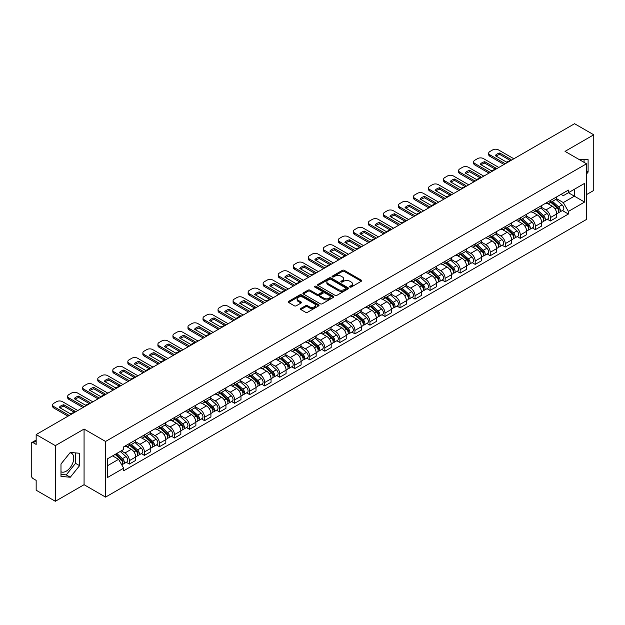 <?xml version="1.0" encoding="UTF-8"?>
<svg xmlns="http://www.w3.org/2000/svg" width="625" height="625" viewBox="0 0 625 625"><rect width="100%" height="100%" fill="white"/><g stroke="black" fill="none" stroke-linecap="round" stroke-linejoin="round"><path stroke-width="0.94" d="M349.922 287.055A0.938 0.539 0 0 0 351.25 287.055L361.305 281.25A1.336 0.773 0 0 0 361.695 280.711A1.336 0.773 0 0 0 361.305 280.164L344.273 270.328A1.336 0.773 0 0 0 342.383 270.328L332.328 276.133A0.938 0.539 0 0 0 332.055 276.516A0.938 0.539 0 0 0 332.328 276.898A0.938 0.539 0 0 0 333.648 276.898L334.953 276.148A4.281 2.469 0 0 1 341.008 276.148L342.43 276.969A4.281 2.469 0 0 1 343.68 278.711A4.281 2.469 0 0 1 342.43 280.461L341.125 281.211A0.938 0.539 0 0 0 340.852 281.594A0.938 0.539 0 0 0 341.125 281.977A0.938 0.539 0 0 0 342.453 281.977L343.75 281.227A4.281 2.469 0 0 1 349.805 281.227L351.227 282.047A4.281 2.469 0 0 1 352.477 283.797A4.281 2.469 0 0 1 351.227 285.539L349.922 286.289A0.938 0.539 0 0 0 349.648 286.672A0.938 0.539 0 0 0 349.922 287.055L349.922 286.289M578.625 159.227A10.633 6.141 -60 0 1 580.078 159.695A10.633 6.141 -60 0 1 581.211 160.719M69.984 452.805A10.633 6.141 -60 0 1 71.555 453.289A10.633 6.141 -60 0 1 73.18 461.812A10.633 6.141 -60 0 1 66.234 471.18A10.633 6.141 -60 0 1 60.984 471.742M300.844 308.453A1.336 0.773 0 0 0 300.453 309A1.336 0.773 0 0 0 300.844 309.547L305.625 312.305A1.336 0.773 0 0 0 307.516 312.305L318.68 305.859A1.336 0.773 0 0 0 319.07 305.312A1.336 0.773 0 0 0 318.68 304.766L301.648 294.938A1.336 0.773 0 0 0 299.758 294.938L288.594 301.383A1.336 0.773 0 0 0 288.203 301.93A1.336 0.773 0 0 0 288.594 302.477L294.367 305.805A1.336 0.773 0 0 0 296.258 305.805L301.039 303.047A1.336 0.773 0 0 0 301.43 302.5A1.336 0.773 0 0 0 301.039 301.953L298.172 300.305A3.578 2.062 0 0 1 297.125 298.844A3.578 2.062 0 0 1 299.336 296.93A3.578 2.062 0 0 1 303.234 297.383L314.445 303.852A3.578 2.062 0 0 1 315.492 305.312A3.578 2.062 0 0 1 313.289 307.227A3.578 2.062 0 0 1 309.383 306.773L307.516 305.695A1.336 0.773 0 0 0 305.625 305.695L300.844 308.453L300.844 309.547M105.562 441.461L84.07 429.055L55.344 445.633L36.164 434.562L574.57 123.719L593.75 134.789L565.031 151.375L586.523 163.781L105.562 441.461L105.562 497.109L586.523 219.43L586.523 163.781M335.047 295.32A1.336 0.773 0 0 0 336.938 295.32L348.102 288.875A1.336 0.773 0 0 0 348.492 288.328A1.336 0.773 0 0 0 348.102 287.781L331.07 277.945A1.336 0.773 0 0 0 329.18 277.945L318.016 284.391A1.336 0.773 0 0 0 317.625 284.938A1.336 0.773 0 0 0 318.016 285.484L335.047 295.32M315.125 287.258A0.938 0.539 0 0 1 316.078 287.391L316.078 286.281L333.391 296.273A1.336 0.773 0 0 1 333.781 296.82A1.336 0.773 0 0 1 333.391 297.367L322.227 303.812A1.336 0.773 0 0 1 320.336 303.812L303.305 293.977L308.086 291.242L308.086 290.133L303.305 292.891A1.336 0.773 0 0 0 302.914 293.438A1.336 0.773 0 0 0 303.305 293.977L303.305 292.891M308.086 291.242A1.336 0.773 0 0 1 309.977 291.242L309.977 290.133A1.336 0.773 0 0 0 308.086 290.133M309.977 290.133L316.883 294.117A1.336 0.773 0 0 0 318.773 294.117L321.945 292.289A1.336 0.773 0 0 0 322.336 291.742A1.336 0.773 0 0 0 321.945 291.195L314.75 287.047A0.938 0.539 0 0 1 314.477 286.664A0.938 0.539 0 0 1 315.055 286.164A0.938 0.539 0 0 1 316.078 286.281M55.344 445.633L55.344 501.281L36.164 490.211L36.164 480.359L33.18 478.633A2.727 1.57 -120 0 1 31.25 475.297L31.25 443.797A2.727 1.57 -120 0 1 31.812 442.555L36.164 440.039M586.523 194.609L593.75 190.438L593.75 134.789M55.344 501.281L84.07 484.703L105.562 497.109M36.164 434.562L36.164 444.414L33.18 442.688A2.727 1.57 -120 0 0 31.812 442.555M550.375 200.508A6.273 3.617 60 0 1 549.078 203.328L555.438 199.648A6.273 3.617 -120 0 0 556.734 196.836M541.352 207.266L545.945 209.914A6.273 3.617 60 0 1 550.375 217.594L556.742 213.922A6.273 3.617 -120 0 0 552.305 206.242L547.75 203.609M556.742 213.922L556.742 217.313L550.375 220.992L547.328 219.227M549.078 203.328A6.273 3.617 60 0 1 545.992 203.039M550.375 217.594L550.375 220.992M535.344 209.188A6.273 3.617 60 0 1 534.039 212.008L540.406 208.336A6.273 3.617 -120 0 0 541.703 205.516M532.289 227.906L535.344 229.672L541.703 226L541.703 222.602A6.273 3.617 -120 0 0 537.266 214.922L532.719 212.297M534.039 212.008A6.273 3.617 60 0 1 530.953 211.727M526.312 215.945L530.906 218.594A6.273 3.617 60 0 1 535.344 226.273L535.344 229.672M520.305 217.875A6.273 3.617 60 0 1 519.008 220.688L525.367 217.016A6.273 3.617 -120 0 0 526.664 214.203M517.258 236.586L520.305 238.352L526.664 234.68L526.664 231.281A6.273 3.617 -120 0 0 522.234 223.602L517.68 220.977M519.008 220.688A6.273 3.617 60 0 1 515.922 220.406M511.273 224.625L515.875 227.273A6.273 3.617 60 0 1 520.305 234.953L520.305 238.352M505.266 226.555A6.273 3.617 60 0 1 503.969 229.367L510.328 225.695A6.273 3.617 -120 0 0 511.633 222.883M502.219 245.273L505.266 247.031L511.633 243.359L511.633 239.961A6.273 3.617 -120 0 0 507.195 232.281L502.641 229.656M503.969 229.367A6.273 3.617 60 0 1 500.883 229.086M496.242 233.305L500.836 235.961A6.273 3.617 60 0 1 505.266 243.641L505.266 247.031M490.234 235.234A6.273 3.617 60 0 1 488.938 238.047L495.297 234.375A6.273 3.617 -120 0 0 496.594 231.562M487.18 253.953L490.234 255.711L496.594 252.039L496.594 248.648A6.273 3.617 -120 0 0 492.164 240.969L487.609 238.336M488.938 238.047A6.273 3.617 60 0 1 485.852 237.766M481.203 241.984L485.797 244.641A6.273 3.617 60 0 1 490.234 252.32L490.234 255.711M475.195 243.914A6.273 3.617 60 0 1 473.898 246.727L480.258 243.055A6.273 3.617 -120 0 0 481.555 240.242M472.148 262.633L475.195 264.391L481.555 260.719L481.555 257.328A6.273 3.617 -120 0 0 477.125 249.648L472.57 247.016M473.898 246.727A6.273 3.617 60 0 1 470.812 246.445M466.172 250.664L470.766 253.32A6.273 3.617 60 0 1 475.195 261L475.195 264.391M460.164 252.594A6.273 3.617 60 0 1 458.859 255.414L465.227 251.734A6.273 3.617 -120 0 0 466.523 248.922M457.109 271.312L460.164 273.07L466.523 269.398L466.523 266.008A6.273 3.617 -120 0 0 462.086 258.328L457.539 255.695M458.859 255.414A6.273 3.617 60 0 1 455.773 255.125M451.133 259.352L455.727 262A6.273 3.617 60 0 1 460.164 269.68L460.164 273.07M445.125 261.273A6.273 3.617 60 0 1 443.828 264.094L450.188 260.422A6.273 3.617 -120 0 0 451.484 257.602M442.078 279.992L445.125 281.758L451.484 278.086L451.484 274.688A6.273 3.617 -120 0 0 447.055 267.008L442.5 264.383M443.828 264.094A6.273 3.617 60 0 1 440.742 263.805M436.094 268.031L440.688 270.68A6.273 3.617 60 0 1 445.125 278.359L445.125 281.758M430.086 269.961A6.273 3.617 60 0 1 428.789 272.773L435.148 269.102A6.273 3.617 -120 0 0 436.453 266.281M427.039 288.672L430.086 290.438L436.453 286.766L436.453 283.367A6.273 3.617 -120 0 0 432.016 275.688L427.461 273.062M428.789 272.773A6.273 3.617 60 0 1 425.703 272.492M421.062 276.711L425.656 279.359A6.273 3.617 60 0 1 430.086 287.039L430.086 290.438M415.055 278.641A6.273 3.617 60 0 1 413.758 281.453L420.117 277.781A6.273 3.617 -120 0 0 421.414 274.969M412 297.359L415.055 299.117L421.414 295.445L421.414 292.047A6.273 3.617 -120 0 0 416.984 284.367L412.43 281.742M413.758 281.453A6.273 3.617 60 0 1 410.664 281.172M406.023 285.391L410.617 288.047A6.273 3.617 60 0 1 415.055 295.719L415.055 299.117M400.016 287.32A6.273 3.617 60 0 1 398.719 290.133L405.078 286.461A6.273 3.617 -120 0 0 406.375 283.648M396.969 306.039L400.016 307.797L406.375 304.125L406.375 300.734A6.273 3.617 -120 0 0 401.945 293.055L397.391 290.422M398.719 290.133A6.273 3.617 60 0 1 395.633 289.852M390.992 294.07L395.586 296.727A6.273 3.617 60 0 1 400.016 304.406L400.016 307.797M384.984 296A6.273 3.617 60 0 1 383.68 298.812L390.047 295.141A6.273 3.617 -120 0 0 391.344 292.328M381.93 314.719L384.984 316.477L391.344 312.805L391.344 309.414A6.273 3.617 -120 0 0 386.906 301.734L382.359 299.102M383.68 298.812A6.273 3.617 60 0 1 380.594 298.531M375.953 302.75L380.547 305.406A6.273 3.617 60 0 1 384.984 313.086L384.984 316.477M369.945 304.68A6.273 3.617 60 0 1 368.648 307.5L375.008 303.82A6.273 3.617 -120 0 0 376.305 301.008M366.898 323.398L369.945 325.156L376.305 321.484L376.305 318.094A6.273 3.617 -120 0 0 371.875 310.414L367.32 307.781M368.648 307.5A6.273 3.617 60 0 1 365.562 307.211M360.914 311.43L365.508 314.086A6.273 3.617 60 0 1 369.945 321.766L369.945 325.156M354.906 313.359A6.273 3.617 60 0 1 353.609 316.18L359.969 312.508A6.273 3.617 -120 0 0 361.273 309.688M351.859 332.078L354.906 333.844L361.273 330.172L361.273 326.773A6.273 3.617 -120 0 0 356.836 319.094L352.281 316.469M353.609 316.18A6.273 3.617 60 0 1 350.523 315.891M345.883 320.117L350.477 322.766A6.273 3.617 60 0 1 354.906 330.445L354.906 333.844M339.875 322.047A6.273 3.617 60 0 1 338.578 324.859L344.938 321.188A6.273 3.617 -120 0 0 346.234 318.367M336.82 340.758L339.875 342.523L346.234 338.852L346.234 335.453A6.273 3.617 -120 0 0 341.805 327.773L337.25 325.148M338.578 324.859A6.273 3.617 60 0 1 335.484 324.578M330.844 328.797L335.438 331.445A6.273 3.617 60 0 1 339.875 339.125L339.875 342.523M324.836 330.727A6.273 3.617 60 0 1 323.539 333.539L329.898 329.867A6.273 3.617 -120 0 0 331.195 327.055M321.789 349.445L324.836 351.203L331.195 347.531L331.195 344.133A6.273 3.617 -120 0 0 326.766 336.453L322.211 333.828M323.539 333.539A6.273 3.617 60 0 1 320.453 333.258M315.812 337.477L320.406 340.125A6.273 3.617 60 0 1 324.836 347.805L324.836 351.203M309.805 339.406A6.273 3.617 60 0 1 308.5 342.219L314.867 338.547A6.273 3.617 -120 0 0 316.164 335.734M306.75 358.125L309.805 359.883L316.164 356.211L316.164 352.82A6.273 3.617 -120 0 0 311.727 345.141L307.172 342.508M308.5 342.219A6.273 3.617 60 0 1 305.414 341.938M300.773 346.156L305.367 348.812A6.273 3.617 60 0 1 309.805 356.492L309.805 359.883M294.766 348.086A6.273 3.617 60 0 1 293.469 350.898L299.828 347.227A6.273 3.617 -120 0 0 301.125 344.414M291.719 366.805L294.766 368.562L301.125 364.891L301.125 361.5A6.273 3.617 -120 0 0 296.695 353.82L292.141 351.188M293.469 350.898A6.273 3.617 60 0 1 290.383 350.617M285.734 354.836L290.328 357.492A6.273 3.617 60 0 1 294.766 365.172L294.766 368.562M279.727 356.766A6.273 3.617 60 0 1 278.43 359.578L284.789 355.906A6.273 3.617 -120 0 0 286.094 353.094M276.68 375.484L279.727 377.242L286.094 373.57L286.094 370.18A6.273 3.617 -120 0 0 281.656 362.5L277.102 359.867M278.43 359.578A6.273 3.617 60 0 1 275.344 359.297M270.703 363.516L275.297 366.172A6.273 3.617 60 0 1 279.727 373.852L279.727 377.242M264.695 365.445A6.273 3.617 60 0 1 263.398 368.266L269.758 364.594A6.273 3.617 -120 0 0 271.055 361.773M261.641 384.164L264.695 385.93L271.055 382.25L271.055 378.859A6.273 3.617 -120 0 0 266.617 371.18L262.07 368.555M263.398 368.266A6.273 3.617 60 0 1 260.305 367.977M255.664 372.203L260.258 374.852A6.273 3.617 60 0 1 264.695 382.531L264.695 385.93M249.656 374.133A6.273 3.617 60 0 1 248.359 376.945L254.719 373.273A6.273 3.617 -120 0 0 256.016 370.453M246.609 392.844L249.656 394.609L256.016 390.938L256.016 387.539A6.273 3.617 -120 0 0 251.586 379.859L247.031 377.234M248.359 376.945A6.273 3.617 60 0 1 245.273 376.664M240.633 380.883L245.227 383.531A6.273 3.617 60 0 1 249.656 391.211L249.656 394.609M234.617 382.812A6.273 3.617 60 0 1 233.32 385.625L239.688 381.953A6.273 3.617 -120 0 0 240.984 379.141M231.57 401.531L234.625 403.289L240.984 399.617L240.984 396.219A6.273 3.617 -120 0 0 236.547 388.539L231.992 385.914M233.32 385.625A6.273 3.617 60 0 1 230.234 385.344M225.594 389.562L230.188 392.211A6.273 3.617 60 0 1 234.625 399.891L234.625 403.289M219.586 391.492A6.273 3.617 60 0 1 218.289 394.305L224.648 390.633A6.273 3.617 -120 0 0 225.945 387.82M216.539 410.211L219.586 411.969L225.945 408.297L225.945 404.898A6.273 3.617 -120 0 0 221.516 397.227L216.961 394.594M218.289 394.305A6.273 3.617 60 0 1 215.203 394.023M210.555 398.242L215.148 400.898A6.273 3.617 60 0 1 219.586 408.578L219.586 411.969M204.547 400.172A6.273 3.617 60 0 1 203.25 402.984L209.609 399.312A6.273 3.617 -120 0 0 210.914 396.5M201.5 418.891L204.547 420.648L210.914 416.977L210.914 413.586A6.273 3.617 -120 0 0 206.477 405.906L201.922 403.273M203.25 402.984A6.273 3.617 60 0 1 200.164 402.703M195.523 406.922L200.117 409.578A6.273 3.617 60 0 1 204.547 417.258L204.547 420.648M189.516 408.852A6.273 3.617 60 0 1 188.211 411.664L194.578 407.992A6.273 3.617 -120 0 0 195.875 405.18M186.461 427.57L189.516 429.328L195.875 425.656L195.875 422.266A6.273 3.617 -120 0 0 191.438 414.586L186.891 411.953M188.211 411.664A6.273 3.617 60 0 1 185.125 411.383M180.484 415.602L185.078 418.258A6.273 3.617 60 0 1 189.516 425.938L189.516 429.328M174.477 417.531A6.273 3.617 60 0 1 173.18 420.352L179.539 416.68A6.273 3.617 -120 0 0 180.836 413.859M171.43 436.25L174.477 438.016L180.836 434.336L180.836 430.945A6.273 3.617 -120 0 0 176.406 423.266L171.852 420.641M173.18 420.352A6.273 3.617 60 0 1 170.094 420.062M165.445 424.289L170.047 426.938A6.273 3.617 60 0 1 174.477 434.617L174.477 438.016M159.438 426.211A6.273 3.617 60 0 1 158.141 429.031L164.508 425.359A6.273 3.617 -120 0 0 165.805 422.539M156.391 444.93L159.438 446.695L165.805 443.023L165.805 439.625A6.273 3.617 -120 0 0 161.367 431.945L156.812 429.32M158.141 429.031A6.273 3.617 60 0 1 155.055 428.75M150.414 432.969L155.008 435.617A6.273 3.617 60 0 1 159.438 443.297L159.438 446.695M144.406 434.898A6.273 3.617 60 0 1 143.109 437.711L149.469 434.039A6.273 3.617 -120 0 0 150.766 431.227M141.352 453.609L144.406 455.375L150.766 451.703L150.766 448.305A6.273 3.617 -120 0 0 146.336 440.625L141.781 438M143.109 437.711A6.273 3.617 60 0 1 140.023 437.43M135.375 441.648L139.969 444.297A6.273 3.617 60 0 1 144.406 451.977L144.406 455.375M129.367 443.578A6.273 3.617 60 0 1 128.07 446.391L134.43 442.719A6.273 3.617 -120 0 0 135.734 439.906M126.32 462.297L129.367 464.055L135.734 460.383L135.734 456.984A6.273 3.617 -120 0 0 131.297 449.305L126.742 446.68M128.07 446.391A6.273 3.617 60 0 1 124.984 446.109M121.273 450.867L124.937 452.984A6.273 3.617 60 0 1 129.367 460.664L129.367 464.055M561.031 194.359L563.289 195.672L584.594 183.367L574.375 189.266L574.375 196.172L563.289 202.57L556.383 198.578M107.492 465.727L118.578 459.328L123.68 468.172L107.492 477.523L107.492 458.82L123.68 449.477L123.68 446.859L568.398 190.102L568.398 192.719L584.594 202.07L568.398 211.414L563.289 202.57M584.594 183.367L584.594 202.07M123.68 468.172L123.68 470.789L568.398 214.031L568.398 211.414M586.523 174.047L588.109 172.07L588.109 159.672L578.539 159.172M84.07 429.055L84.07 484.703M60.984 476.406L70.289 477.234L79.586 465.664L79.586 453.266L70.289 452.43L60.984 464L60.984 476.406M118.578 459.328L112.602 455.875M562.359 210.547L568.398 214.031M584.062 162.367L584.062 159.305M586.523 171.156L588.109 172.07M60.984 474.43L66.234 474.898L75.539 463.328L75.539 452.898M66.234 474.898L70.289 477.234M75.539 463.328L79.586 465.664M350.297 287.188L351.227 286.656A4.281 2.469 0 0 0 352.477 284.906L352.477 283.797M343.68 278.711L343.68 279.828A4.281 2.469 0 0 1 342.43 281.578L341.5 282.109M361.305 280.164L361.305 281.25L344.273 271.445A1.336 0.773 0 0 0 342.383 271.445L332.703 277.031M348.102 287.781L348.102 288.875L331.07 279.062A1.336 0.773 0 0 0 329.18 279.062L318.039 285.5M345.734 288.711A0.938 0.539 0 0 0 346.016 288.328A0.938 0.539 0 0 0 345.734 287.945L330.789 279.312A0.938 0.539 0 0 0 329.469 279.312L328.094 280.109A4.281 2.469 0 0 0 326.836 281.852A4.281 2.469 0 0 0 328.094 283.602L338.312 289.5A4.281 2.469 0 0 0 344.367 289.5L345.734 288.711L345.734 289.82A0.938 0.539 0 0 0 346.016 289.438L346.016 288.328M326.836 281.852L326.836 282.969A4.281 2.469 0 0 0 328.094 284.719L328.094 283.602M345.734 289.82L344.367 290.617A4.281 2.469 0 0 1 338.312 290.617L328.094 284.719M309.977 291.242L316.883 295.227A1.336 0.773 0 0 0 318.773 295.227L321.945 293.398A1.336 0.773 0 0 0 322.336 292.852L322.336 291.742M316.078 287.391L333.375 297.375M324.047 298.258A3.578 2.062 0 0 0 327.953 298.703A3.578 2.062 0 0 0 330.156 296.797A3.578 2.062 0 0 0 329.109 295.336L325.164 293.055A1.336 0.773 0 0 0 323.266 293.055L320.102 294.883A1.336 0.773 0 0 0 319.711 295.43A1.336 0.773 0 0 0 320.102 295.977L324.047 298.258L324.047 299.367A3.578 2.062 0 0 0 327.953 299.812A3.578 2.062 0 0 0 330.156 297.906L330.156 296.797M319.711 295.43L319.711 296.539A1.336 0.773 0 0 0 320.102 297.086L320.102 295.977M324.047 299.367L320.102 297.086M315.492 305.312L315.492 306.43A3.578 2.062 0 0 1 313.289 308.336A3.578 2.062 0 0 1 309.383 307.891L307.516 306.812A1.336 0.773 0 0 0 305.625 306.812L300.867 309.555M297.125 298.844L297.125 299.953A3.578 2.062 0 0 0 298.172 301.414L298.172 300.305M301.016 303.055L298.172 301.414M318.68 304.766L318.68 305.859L301.648 296.047A1.336 0.773 0 0 0 299.758 296.047L288.609 302.484M550.812 202.32L556.938 207.789A3.406 1.969 60 0 1 558.008 213.063L556.734 213.797M550.977 202.469L553.859 204.133M551.43 201.969L558.25 208.047A1.633 0.945 60 0 1 558.758 210.578A1.633 0.945 60 0 1 558.609 210.641M552.453 201.375L558.578 206.844A3.406 1.969 60 0 1 559.648 212.117A3.406 1.969 60 0 1 558.617 212.227M555.867 199.328L562.047 204.844A3.406 1.969 60 0 1 563.117 210.109L559.648 212.117M510.055 160.367L499.781 154.438A8.516 4.922 180 0 0 496.148 156.125M504.016 164.453L489.898 156.297A4.086 2.359 180 0 1 488.695 154.633L488.695 153.18A4.086 2.359 -0 0 0 489.898 154.852L489.898 156.297M499.781 152.992A8.516 4.922 180 0 0 495.25 155.609L506.414 162.055A8.516 4.922 180 0 0 510.945 159.438L499.781 152.992L499.781 154.438M513.844 158.773L498.477 149.898A4.086 2.359 -0 0 0 492.688 149.898L489.898 151.516A4.086 2.359 -0 0 0 488.695 153.18M505.266 163.727L489.898 154.852M535.773 211.008L541.906 216.469A3.406 1.969 60 0 1 542.969 221.742L541.703 222.477M535.938 211.148L538.82 212.812M536.391 210.648L543.211 216.734A1.633 0.945 60 0 1 543.727 219.258A1.633 0.945 60 0 1 543.578 219.32M537.414 210.062L543.539 215.523A3.406 1.969 60 0 1 544.609 220.797A3.406 1.969 60 0 1 543.578 220.906M540.828 208.008L547.008 213.523A3.406 1.969 60 0 1 548.078 218.789L544.609 220.797M520.742 219.688L526.867 225.156A3.406 1.969 60 0 1 527.938 230.422L526.664 231.156M520.898 219.828L523.789 221.492M521.359 219.328L528.172 225.414A1.633 0.945 60 0 1 528.688 227.945A1.633 0.945 60 0 1 528.539 228M522.375 218.742L528.508 224.211A3.406 1.969 60 0 1 529.578 229.477A3.406 1.969 60 0 1 528.547 229.586M525.797 216.688L531.977 222.203A3.406 1.969 60 0 1 533.047 227.477L529.578 229.477M495.016 169.047L484.75 163.117A8.516 4.922 180 0 0 481.117 164.805M488.977 173.133L474.859 164.977A4.086 2.359 180 0 1 473.664 163.312L473.664 161.859A4.086 2.359 -0 0 0 474.859 163.531L474.859 164.977M484.75 161.672A8.516 4.922 180 0 0 480.219 164.289L491.383 170.734A8.516 4.922 180 0 0 495.914 168.117L484.75 161.672L484.75 163.117M498.812 167.453L483.437 158.578A4.086 2.359 -0 0 0 477.656 158.578L474.859 160.195A4.086 2.359 -0 0 0 473.664 161.859M490.234 172.406L474.859 163.531M479.977 177.727L469.711 171.805A8.516 4.922 180 0 0 466.078 173.484M473.945 181.812L459.82 173.664A4.086 2.359 180 0 1 458.625 171.992L458.625 170.547A4.086 2.359 -0 0 0 459.82 172.211L459.82 173.664M469.711 170.352A8.516 4.922 180 0 0 465.18 172.969L476.344 179.414A8.516 4.922 180 0 0 480.875 176.797L469.711 170.352L469.711 171.805M483.773 176.133L468.398 167.258A4.086 2.359 -0 0 0 462.617 167.258L459.82 168.875A4.086 2.359 -0 0 0 458.625 170.547M475.195 181.086L459.82 172.211M505.703 228.367L511.828 233.836A3.406 1.969 60 0 1 512.898 239.102L511.633 239.836M505.867 228.508L508.75 230.18M506.32 228.008L513.141 234.094A1.633 0.945 60 0 1 513.656 236.625A1.633 0.945 60 0 1 513.508 236.68M507.344 227.422L513.469 232.891A3.406 1.969 60 0 1 514.539 238.156A3.406 1.969 60 0 1 513.508 238.266M510.758 225.367L516.938 230.883A3.406 1.969 60 0 1 518.008 236.156L514.539 238.156M490.664 237.047L496.797 242.516A3.406 1.969 60 0 1 497.867 247.781L496.594 248.516M490.828 237.195L493.711 238.859M491.289 236.687L498.102 242.773A1.633 0.945 60 0 1 498.617 245.305A1.633 0.945 60 0 1 498.469 245.359M492.305 236.102L498.43 241.57A3.406 1.969 60 0 1 499.5 246.836A3.406 1.969 60 0 1 498.477 246.945M495.727 234.055L501.906 239.562A3.406 1.969 60 0 1 502.977 244.836L499.5 246.836M475.633 245.727L481.758 251.195A3.406 1.969 60 0 1 482.828 256.469L481.555 257.203M475.797 245.875L478.68 247.539M476.25 245.375L483.07 251.453A1.633 0.945 60 0 1 483.578 253.984A1.633 0.945 60 0 1 483.43 254.047M477.273 244.781L483.398 250.25A3.406 1.969 60 0 1 484.469 255.516A3.406 1.969 60 0 1 483.437 255.625M480.688 242.734L486.867 248.25A3.406 1.969 60 0 1 487.937 253.516L484.469 255.516M464.945 186.406L454.672 180.484A8.516 4.922 180 0 0 451.039 182.172M458.906 190.492L444.789 182.344A4.086 2.359 180 0 1 443.594 180.672L443.594 179.227A4.086 2.359 -0 0 0 444.789 180.891L444.789 182.344M454.672 179.031A8.516 4.922 180 0 0 450.148 181.648L461.312 188.094A8.516 4.922 180 0 0 465.836 185.484L454.672 179.031L454.672 180.484M468.742 184.82L453.367 175.945A4.086 2.359 -0 0 0 447.586 175.945L444.789 177.555A4.086 2.359 -0 0 0 443.594 179.227M460.164 189.773L444.789 180.891M449.906 195.094L439.641 189.164A8.516 4.922 180 0 0 436.008 190.852M443.875 199.172L429.75 191.023A4.086 2.359 180 0 1 428.555 189.352L428.555 187.906A4.086 2.359 -0 0 0 429.75 189.578L429.75 191.023M439.641 187.719A8.516 4.922 180 0 0 435.109 190.328L446.273 196.773A8.516 4.922 180 0 0 450.805 194.164L439.641 187.719L439.641 189.164M453.703 193.5L438.328 184.625A4.086 2.359 -0 0 0 432.547 184.625L429.75 186.234A4.086 2.359 -0 0 0 428.555 187.906M445.125 198.453L429.75 189.578M434.867 203.773L424.602 197.844A8.516 4.922 180 0 0 420.969 199.531M428.836 207.852L414.719 199.703A4.086 2.359 180 0 1 413.516 198.031L413.516 196.586A4.086 2.359 -0 0 0 414.719 198.258L414.719 199.703M424.602 196.398A8.516 4.922 180 0 0 420.07 199.016L431.234 205.461A8.516 4.922 180 0 0 435.766 202.844L424.602 196.398L424.602 197.844M438.664 202.18L423.297 193.305A4.086 2.359 -0 0 0 417.508 193.305L414.719 194.914A4.086 2.359 -0 0 0 413.516 196.586M430.086 207.133L414.719 198.258M460.594 254.406L466.727 259.875A3.406 1.969 60 0 1 467.789 265.148L466.523 265.883M460.758 254.555L463.641 256.219M461.211 254.055L468.031 260.133A1.633 0.945 60 0 1 468.547 262.664A1.633 0.945 60 0 1 468.398 262.727M462.234 253.461L468.359 258.93A3.406 1.969 60 0 1 469.43 264.203A3.406 1.969 60 0 1 468.398 264.312M465.648 251.414L471.828 256.93A3.406 1.969 60 0 1 472.898 262.195L469.43 264.203M419.836 212.453L409.57 206.523A8.516 4.922 180 0 0 405.938 208.211M413.797 216.539L399.68 208.383A4.086 2.359 180 0 1 398.484 206.711L398.484 205.266A4.086 2.359 -0 0 0 399.68 206.938L399.68 208.383M409.57 205.078A8.516 4.922 180 0 0 405.039 207.695L416.203 214.141A8.516 4.922 180 0 0 420.734 211.523L409.57 205.078L409.57 206.523M423.633 210.859L408.258 201.984A4.086 2.359 -0 0 0 402.477 201.984L399.68 203.602A4.086 2.359 -0 0 0 398.484 205.266M415.055 215.812L399.68 206.938M445.563 263.094L451.688 268.555A3.406 1.969 60 0 1 452.758 273.828L451.484 274.562M445.719 263.234L448.609 264.898M446.18 262.734L452.992 268.82A1.633 0.945 60 0 1 453.508 271.344A1.633 0.945 60 0 1 453.359 271.406M447.195 262.148L453.328 267.609A3.406 1.969 60 0 1 454.398 272.883A3.406 1.969 60 0 1 453.367 272.992M450.617 260.094L456.797 265.609A3.406 1.969 60 0 1 457.867 270.875L454.398 272.883M404.797 221.133L394.531 215.203A8.516 4.922 180 0 0 390.898 216.891M398.766 225.219L384.641 217.062A4.086 2.359 180 0 1 383.445 215.398L383.445 213.945A4.086 2.359 -0 0 0 384.641 215.617L384.641 217.062M394.531 213.758A8.516 4.922 180 0 0 390 216.375L401.164 222.82A8.516 4.922 180 0 0 405.695 220.203L394.531 213.758L394.531 215.203M408.594 219.539L393.219 210.664A4.086 2.359 -0 0 0 387.438 210.664L384.641 212.281A4.086 2.359 -0 0 0 383.445 213.945M400.016 224.492L384.641 215.617M430.523 271.773L436.648 277.242A3.406 1.969 60 0 1 437.719 282.508L436.445 283.242M430.688 271.914L433.57 273.578M431.141 271.414L437.961 277.5A1.633 0.945 60 0 1 438.477 280.031A1.633 0.945 60 0 1 438.32 280.086M432.164 270.828L438.289 276.289A3.406 1.969 60 0 1 439.359 281.562A3.406 1.969 60 0 1 438.328 281.672M435.578 268.773L441.758 274.289A3.406 1.969 60 0 1 442.828 279.562L439.359 281.562M389.766 229.813L379.492 223.883A8.516 4.922 180 0 0 375.859 225.57M383.727 233.898L369.609 225.742A4.086 2.359 180 0 1 368.406 224.078L368.406 222.633A4.086 2.359 -0 0 0 369.609 224.297L369.609 225.742M379.492 222.438A8.516 4.922 180 0 0 374.969 225.055L386.133 231.5A8.516 4.922 180 0 0 390.656 228.883L379.492 222.438L379.492 223.883M393.562 228.219L378.188 219.344A4.086 2.359 -0 0 0 372.406 219.344L369.609 220.961A4.086 2.359 -0 0 0 368.406 222.633M384.984 233.172L369.609 224.297M415.484 280.453L421.617 285.922A3.406 1.969 60 0 1 422.688 291.188L421.414 291.922M415.648 280.594L418.531 282.266M416.109 280.094L422.922 286.18A1.633 0.945 60 0 1 423.438 288.711A1.633 0.945 60 0 1 423.289 288.766M417.125 279.508L423.25 284.977A3.406 1.969 60 0 1 424.32 290.242A3.406 1.969 60 0 1 423.297 290.352M420.539 277.453L426.727 282.969A3.406 1.969 60 0 1 427.797 288.242L424.32 290.242M374.727 238.492L364.461 232.57A8.516 4.922 180 0 0 360.828 234.25M368.695 242.578L354.57 234.43A4.086 2.359 180 0 1 353.375 232.758L353.375 231.312A4.086 2.359 -0 0 0 354.57 232.977L354.57 234.43M364.461 231.117A8.516 4.922 180 0 0 359.93 233.734L371.094 240.18A8.516 4.922 180 0 0 375.625 237.562L364.461 231.117L364.461 232.57M378.523 236.906L363.148 228.031A4.086 2.359 -0 0 0 357.367 228.031L354.57 229.641A4.086 2.359 -0 0 0 353.375 231.312M369.945 241.859L354.57 232.977M400.453 289.133L406.578 294.602A3.406 1.969 60 0 1 407.648 299.867L406.375 300.602M400.617 289.281L403.5 290.945M401.07 288.773L407.891 294.859A1.633 0.945 60 0 1 408.398 297.391A1.633 0.945 60 0 1 408.25 297.445M402.094 288.188L408.219 293.656A3.406 1.969 60 0 1 409.289 298.922A3.406 1.969 60 0 1 408.258 299.031M405.508 286.133L411.688 291.648A3.406 1.969 60 0 1 412.758 296.922L409.289 298.922M359.688 247.18L349.422 241.25A8.516 4.922 180 0 0 345.789 242.937M353.656 251.258L339.539 243.109A4.086 2.359 180 0 1 338.336 241.438L338.336 239.992A4.086 2.359 -0 0 0 339.539 241.664L339.539 243.109M349.422 239.805A8.516 4.922 180 0 0 344.891 242.414L356.055 248.859A8.516 4.922 180 0 0 360.586 246.25L349.422 239.805L349.422 241.25M363.484 245.586L348.117 236.711A4.086 2.359 -0 0 0 342.328 236.711L339.539 238.32A4.086 2.359 -0 0 0 338.336 239.992M354.906 250.539L339.539 241.664M385.414 297.812L391.539 303.281A3.406 1.969 60 0 1 392.609 308.555L391.344 309.281M385.578 297.961L388.461 299.625M386.031 297.461L392.852 303.539A1.633 0.945 60 0 1 393.367 306.07A1.633 0.945 60 0 1 393.219 306.133M387.055 296.867L393.18 302.336A3.406 1.969 60 0 1 394.25 307.602A3.406 1.969 60 0 1 393.219 307.711M390.469 294.82L396.648 300.336A3.406 1.969 60 0 1 397.719 305.602L394.25 307.602M344.656 255.859L334.391 249.93A8.516 4.922 180 0 0 330.758 251.617M338.617 259.938L324.5 251.789A4.086 2.359 180 0 1 323.305 250.117L323.305 248.672A4.086 2.359 -0 0 0 324.5 250.344L324.5 251.789M334.391 248.484A8.516 4.922 180 0 0 329.859 251.102L341.023 257.547A8.516 4.922 180 0 0 345.555 254.93L334.391 248.484L334.391 249.93M348.453 254.266L333.078 245.391A4.086 2.359 -0 0 0 327.297 245.391L324.5 247A4.086 2.359 -0 0 0 323.305 248.672M339.875 259.219L324.5 250.344M370.383 306.492L376.508 311.961A3.406 1.969 60 0 1 377.578 317.234L376.305 317.969M370.539 306.641L373.43 308.305M371 306.141L377.812 312.219A1.633 0.945 60 0 1 378.328 314.75A1.633 0.945 60 0 1 378.18 314.812M372.016 305.547L378.148 311.016A3.406 1.969 60 0 1 379.219 316.289A3.406 1.969 60 0 1 378.188 316.398M375.438 303.5L381.617 309.016A3.406 1.969 60 0 1 382.688 314.281L379.219 316.289M329.617 264.539L319.352 258.609A8.516 4.922 180 0 0 315.719 260.297M323.586 268.625L309.461 260.469A4.086 2.359 180 0 1 308.266 258.797L308.266 257.352A4.086 2.359 -0 0 0 309.461 259.023L309.461 260.469M319.352 257.164A8.516 4.922 180 0 0 314.82 259.781L325.984 266.227A8.516 4.922 180 0 0 330.516 263.609L319.352 257.164L319.352 258.609M333.414 262.945L318.039 254.07A4.086 2.359 -0 0 0 312.258 254.07L309.461 255.687A4.086 2.359 -0 0 0 308.266 257.352M324.836 267.898L309.461 259.023M355.344 315.18L361.469 320.641A3.406 1.969 60 0 1 362.539 325.914L361.266 326.648M355.508 315.32L358.391 316.984M355.961 314.82L362.781 320.906A1.633 0.945 60 0 1 363.297 323.43A1.633 0.945 60 0 1 363.141 323.492M356.984 314.227L363.109 319.695A3.406 1.969 60 0 1 364.18 324.969A3.406 1.969 60 0 1 363.148 325.078M360.398 312.18L366.578 317.695A3.406 1.969 60 0 1 367.648 322.961L364.18 324.969M314.586 273.219L304.312 267.289A8.516 4.922 180 0 0 300.68 268.977M308.547 277.305L294.43 269.148A4.086 2.359 180 0 1 293.227 267.484L293.227 266.031A4.086 2.359 -0 0 0 294.43 267.703L294.43 269.148M304.312 265.844A8.516 4.922 180 0 0 299.789 268.461L310.953 274.906A8.516 4.922 180 0 0 315.477 272.289L304.312 265.844L304.312 267.289M318.383 271.625L303.008 262.75A4.086 2.359 -0 0 0 297.227 262.75L294.43 264.367A4.086 2.359 -0 0 0 293.227 266.031M309.805 276.578L294.43 267.703M340.305 323.859L346.438 329.328A3.406 1.969 60 0 1 347.508 334.594L346.234 335.328M340.469 324L343.352 325.664M340.93 323.5L347.742 329.586A1.633 0.945 60 0 1 348.258 332.117A1.633 0.945 60 0 1 348.109 332.172M341.945 322.914L348.07 328.375A3.406 1.969 60 0 1 349.141 333.648A3.406 1.969 60 0 1 348.117 333.758M345.359 320.859L351.547 326.375A3.406 1.969 60 0 1 352.609 331.648L349.141 333.648M299.547 281.898L289.281 275.969A8.516 4.922 180 0 0 285.648 277.656M293.516 285.984L279.391 277.828A4.086 2.359 180 0 1 278.195 276.164L278.195 274.719A4.086 2.359 -0 0 0 279.391 276.383L279.391 277.828M289.281 274.523A8.516 4.922 180 0 0 284.75 277.141L295.914 283.586A8.516 4.922 180 0 0 300.445 280.969L289.281 274.523L289.281 275.969M303.344 280.305L287.969 271.43A4.086 2.359 -0 0 0 282.188 271.43L279.391 273.047A4.086 2.359 -0 0 0 278.195 274.719M294.766 285.258L279.391 276.383M325.273 332.539L331.398 338.008A3.406 1.969 60 0 1 332.469 343.273L331.195 344.008M325.438 332.68L328.32 334.352M325.891 332.18L332.711 338.266A1.633 0.945 60 0 1 333.219 340.797A1.633 0.945 60 0 1 333.07 340.852M326.914 331.594L333.039 337.062A3.406 1.969 60 0 1 334.109 342.328A3.406 1.969 60 0 1 333.078 342.438M330.328 329.539L336.508 335.055A3.406 1.969 60 0 1 337.578 340.328L334.109 342.328M284.508 290.578L274.242 284.656A8.516 4.922 180 0 0 270.609 286.336M278.477 294.664L264.359 286.516A4.086 2.359 180 0 1 263.156 284.844L263.156 283.398A4.086 2.359 -0 0 0 264.359 285.062L264.359 286.516M274.242 283.203A8.516 4.922 180 0 0 269.711 285.82L280.875 292.266A8.516 4.922 180 0 0 285.406 289.648L274.242 283.203L274.242 284.656M288.305 288.992L272.938 280.109A4.086 2.359 -0 0 0 267.148 280.109L264.359 281.727A4.086 2.359 -0 0 0 263.156 283.398M279.727 293.945L264.359 285.062M310.234 341.219L316.359 346.688A3.406 1.969 60 0 1 317.43 351.953L316.164 352.688M310.398 341.367L313.281 343.031M310.852 340.859L317.672 346.945A1.633 0.945 60 0 1 318.188 349.477A1.633 0.945 60 0 1 318.039 349.531M311.875 340.273L318 345.742A3.406 1.969 60 0 1 319.07 351.008A3.406 1.969 60 0 1 318.039 351.117M315.289 338.219L321.469 343.734A3.406 1.969 60 0 1 322.539 349.008L319.07 351.008M269.477 299.266L259.211 293.336A8.516 4.922 180 0 0 255.57 295.023M263.438 303.344L249.32 295.195A4.086 2.359 180 0 1 248.125 293.523L248.125 292.078A4.086 2.359 -0 0 0 249.32 293.75L249.32 295.195M259.211 291.891A8.516 4.922 180 0 0 254.68 294.5L265.844 300.945A8.516 4.922 180 0 0 270.375 298.336L259.211 291.891L259.211 293.336M273.273 297.672L257.898 288.797A4.086 2.359 -0 0 0 252.117 288.797L249.32 290.406A4.086 2.359 -0 0 0 248.125 292.078M264.695 302.625L249.32 293.75M295.203 349.898L301.328 355.367A3.406 1.969 60 0 1 302.398 360.641L301.125 361.367M295.359 350.047L298.25 351.711M295.82 349.547L302.633 355.625A1.633 0.945 60 0 1 303.148 358.156A1.633 0.945 60 0 1 303 358.219M296.836 348.953L302.969 354.422A3.406 1.969 60 0 1 304.039 359.688A3.406 1.969 60 0 1 303.008 359.797M300.258 346.906L306.438 352.422A3.406 1.969 60 0 1 307.508 357.688L304.039 359.688M254.438 307.945L244.172 302.016A8.516 4.922 180 0 0 240.539 303.703M248.406 312.023L234.281 303.875A4.086 2.359 180 0 1 233.086 302.203L233.086 300.758A4.086 2.359 -0 0 0 234.281 302.43L234.281 303.875M244.172 300.57A8.516 4.922 180 0 0 239.641 303.188L250.805 309.633A8.516 4.922 180 0 0 255.336 307.016L244.172 300.57L244.172 302.016M258.234 306.352L242.859 297.477A4.086 2.359 -0 0 0 237.078 297.477L234.281 299.086A4.086 2.359 -0 0 0 233.086 300.758M249.656 311.305L234.281 302.43M280.164 358.578L286.289 364.047A3.406 1.969 60 0 1 287.359 369.32L286.086 370.055M280.328 358.727L283.211 360.391M280.781 358.227L287.602 364.305A1.633 0.945 60 0 1 288.117 366.836A1.633 0.945 60 0 1 287.961 366.898M281.805 357.633L287.93 363.102A3.406 1.969 60 0 1 289 368.375A3.406 1.969 60 0 1 287.969 368.484M285.219 355.586L291.398 361.102A3.406 1.969 60 0 1 292.469 366.367L289 368.375M239.406 316.625L229.133 310.695A8.516 4.922 180 0 0 225.5 312.383M233.367 320.711L219.25 312.555A4.086 2.359 180 0 1 218.047 310.883L218.047 309.438A4.086 2.359 -0 0 0 219.25 311.109L219.25 312.555M229.133 309.25A8.516 4.922 180 0 0 224.609 311.867L235.773 318.312A8.516 4.922 180 0 0 240.297 315.695L229.133 309.25L229.133 310.695M243.203 315.031L227.828 306.156A4.086 2.359 -0 0 0 222.047 306.156L219.25 307.773A4.086 2.359 -0 0 0 218.047 309.438M234.625 319.984L219.25 311.109M265.125 367.266L271.258 372.727A3.406 1.969 60 0 1 272.328 378L271.055 378.734M265.289 367.406L268.172 369.07M265.75 366.906L272.562 372.992A1.633 0.945 60 0 1 273.078 375.516A1.633 0.945 60 0 1 272.93 375.578M266.766 366.312L272.891 371.781A3.406 1.969 60 0 1 273.961 377.055A3.406 1.969 60 0 1 272.938 377.164M270.18 364.266L276.367 369.781A3.406 1.969 60 0 1 277.43 375.047L273.961 377.055M224.367 325.305L214.102 319.375A8.516 4.922 180 0 0 210.469 321.062M218.336 329.391L204.211 321.234A4.086 2.359 180 0 1 203.016 319.57L203.016 318.117A4.086 2.359 -0 0 0 204.211 319.789L204.211 321.234M214.102 317.93A8.516 4.922 180 0 0 209.57 320.547L220.734 326.992A8.516 4.922 180 0 0 225.266 324.375L214.102 317.93L214.102 319.375M228.164 323.711L212.789 314.836A4.086 2.359 -0 0 0 207.008 314.836L204.211 316.453A4.086 2.359 -0 0 0 203.016 318.117M219.586 328.664L204.211 319.789M250.094 375.945L256.219 381.414A3.406 1.969 60 0 1 257.289 386.68L256.016 387.414M250.258 376.086L253.141 377.75M250.711 375.586L257.531 381.672A1.633 0.945 60 0 1 258.039 384.195A1.633 0.945 60 0 1 257.891 384.258M251.734 375L257.859 380.461A3.406 1.969 60 0 1 258.93 385.734A3.406 1.969 60 0 1 257.898 385.844M255.148 372.945L261.328 378.461A3.406 1.969 60 0 1 262.398 383.727L258.93 385.734M209.328 333.984L199.062 328.055A8.516 4.922 180 0 0 195.43 329.742M203.297 338.07L189.18 329.914A4.086 2.359 180 0 1 187.977 328.25L187.977 326.805A4.086 2.359 -0 0 0 189.18 328.469L189.18 329.914M199.062 326.609A8.516 4.922 180 0 0 194.531 329.227L205.695 335.672A8.516 4.922 180 0 0 210.227 333.055L199.062 326.609L199.062 328.055M213.125 332.391L197.758 323.516A4.086 2.359 -0 0 0 191.969 323.516L189.18 325.133A4.086 2.359 -0 0 0 187.977 326.805M204.547 337.344L189.18 328.469M235.055 384.625L241.18 390.094A3.406 1.969 60 0 1 242.25 395.359L240.984 396.094M235.219 384.766L238.102 386.438M235.672 384.266L242.492 390.352A1.633 0.945 60 0 1 243.008 392.883A1.633 0.945 60 0 1 242.859 392.938M236.695 383.68L242.82 389.148A3.406 1.969 60 0 1 243.891 394.414A3.406 1.969 60 0 1 242.859 394.523M240.109 381.625L246.289 387.141A3.406 1.969 60 0 1 247.359 392.414L243.891 394.414M194.297 342.664L184.031 336.742A8.516 4.922 180 0 0 180.391 338.422M188.258 346.75L174.141 338.602A4.086 2.359 180 0 1 172.945 336.93L172.945 335.484A4.086 2.359 -0 0 0 174.141 337.148L174.141 338.602M184.031 335.289A8.516 4.922 180 0 0 179.5 337.906L190.664 344.352A8.516 4.922 180 0 0 195.195 341.734L184.031 335.289L184.031 336.742M198.094 341.078L182.719 332.195A4.086 2.359 -0 0 0 176.938 332.195L174.141 333.812A4.086 2.359 -0 0 0 172.945 335.484M189.516 346.023L174.141 337.148M220.023 393.305L226.148 398.773A3.406 1.969 60 0 1 227.219 404.039L225.945 404.773M220.18 393.453L223.062 395.117M220.641 392.945L227.453 399.031A1.633 0.945 60 0 1 227.969 401.562A1.633 0.945 60 0 1 227.82 401.617M221.656 392.359L227.789 397.828A3.406 1.969 60 0 1 228.852 403.094A3.406 1.969 60 0 1 227.828 403.203M225.078 390.305L231.258 395.82A3.406 1.969 60 0 1 232.328 401.094L228.852 403.094M179.258 351.352L168.992 345.422A8.516 4.922 180 0 0 165.359 347.109M173.227 355.43L159.102 347.281A4.086 2.359 180 0 1 157.906 345.609L157.906 344.164A4.086 2.359 -0 0 0 159.102 345.836L159.102 347.281M168.992 343.977A8.516 4.922 180 0 0 164.461 346.586L175.625 353.031A8.516 4.922 180 0 0 180.156 350.422L168.992 343.977L168.992 345.422M183.055 349.758L167.68 340.883A4.086 2.359 -0 0 0 161.898 340.883L159.102 342.492A4.086 2.359 -0 0 0 157.906 344.164M174.477 354.711L159.102 345.836M204.984 401.984L211.109 407.453A3.406 1.969 60 0 1 212.18 412.719L210.906 413.453M205.148 402.133L208.031 403.797M205.602 401.633L212.422 407.711A1.633 0.945 60 0 1 212.93 410.242A1.633 0.945 60 0 1 212.781 410.305M206.625 401.039L212.75 406.508A3.406 1.969 60 0 1 213.82 411.773A3.406 1.969 60 0 1 212.789 411.883M210.039 398.992L216.219 404.5A3.406 1.969 60 0 1 217.289 409.773L213.82 411.773M164.227 360.031L153.953 354.102A8.516 4.922 180 0 0 150.32 355.789M158.188 364.109L144.07 355.961A4.086 2.359 180 0 1 142.867 354.289L142.867 352.844A4.086 2.359 -0 0 0 144.07 354.516L144.07 355.961M153.953 352.656A8.516 4.922 180 0 0 149.422 355.266L160.586 361.719A8.516 4.922 180 0 0 165.117 359.102L153.953 352.656L153.953 354.102M168.016 358.438L152.648 349.562A4.086 2.359 -0 0 0 146.859 349.562L144.07 351.172A4.086 2.359 -0 0 0 142.867 352.844M159.438 363.391L144.07 354.516M189.945 410.664L196.078 416.133A3.406 1.969 60 0 1 197.148 421.406L195.875 422.141M190.109 410.812L192.992 412.477M190.562 410.313L197.383 416.391A1.633 0.945 60 0 1 197.898 418.922A1.633 0.945 60 0 1 197.75 418.984M191.586 409.719L197.711 415.188A3.406 1.969 60 0 1 198.781 420.461A3.406 1.969 60 0 1 197.758 420.57M195 407.672L201.18 413.188A3.406 1.969 60 0 1 202.25 418.453L198.781 420.461M149.188 368.711L138.922 362.781A8.516 4.922 180 0 0 135.289 364.469M143.148 372.797L129.031 364.641A4.086 2.359 180 0 1 127.836 362.969L127.836 361.523A4.086 2.359 -0 0 0 129.031 363.195L129.031 364.641M138.922 361.336A8.516 4.922 180 0 0 134.391 363.953L145.555 370.398A8.516 4.922 180 0 0 150.086 367.781L138.922 361.336L138.922 362.781M152.984 367.117L137.609 358.242A4.086 2.359 -0 0 0 131.828 358.242L129.031 359.859A4.086 2.359 -0 0 0 127.836 361.523M144.406 372.07L129.031 363.195M174.914 419.352L181.039 424.812A3.406 1.969 60 0 1 182.109 430.086L180.836 430.82M175.078 419.492L177.961 421.156M175.531 418.992L182.352 425.078A1.633 0.945 60 0 1 182.859 427.602A1.633 0.945 60 0 1 182.711 427.664M176.547 418.398L182.68 423.867A3.406 1.969 60 0 1 183.75 429.141A3.406 1.969 60 0 1 182.719 429.25M179.969 416.352L186.148 421.867A3.406 1.969 60 0 1 187.219 427.133L183.75 429.141M134.148 377.391L123.883 371.461A8.516 4.922 180 0 0 120.25 373.148M128.117 381.477L114 373.32A4.086 2.359 180 0 1 112.797 371.656L112.797 370.203A4.086 2.359 -0 0 0 114 371.875L114 373.32M123.883 370.016A8.516 4.922 180 0 0 119.352 372.633L130.516 379.078A8.516 4.922 180 0 0 135.047 376.461L123.883 370.016L123.883 371.461M137.945 375.797L122.578 366.922A4.086 2.359 -0 0 0 116.789 366.922L114 368.539A4.086 2.359 -0 0 0 112.797 370.203M129.367 380.75L114 371.875M159.875 428.031L166 433.492A3.406 1.969 60 0 1 167.07 438.766L165.805 439.5M160.039 428.172L162.922 429.836M160.492 427.672L167.312 433.758A1.633 0.945 60 0 1 167.828 436.281A1.633 0.945 60 0 1 167.68 436.344M161.516 427.086L167.641 432.547A3.406 1.969 60 0 1 168.711 437.82A3.406 1.969 60 0 1 167.68 437.93M164.93 425.031L171.109 430.547A3.406 1.969 60 0 1 172.18 435.812L168.711 437.82M119.117 386.07L108.852 380.141A8.516 4.922 180 0 0 105.211 381.828M113.078 390.156L98.961 382A4.086 2.359 180 0 1 97.766 380.336L97.766 378.891A4.086 2.359 -0 0 0 98.961 380.555L98.961 382M108.852 378.695A8.516 4.922 180 0 0 104.32 381.312L115.484 387.758A8.516 4.922 180 0 0 120.016 385.141L108.852 378.695L108.852 380.141M122.914 384.477L107.539 375.602A4.086 2.359 -0 0 0 101.758 375.602L98.961 377.219A4.086 2.359 -0 0 0 97.766 378.891M114.336 389.43L98.961 380.555M144.844 436.711L150.969 442.18A3.406 1.969 60 0 1 152.039 447.445L150.766 448.18M145 436.852L147.883 438.516M145.461 436.352L152.273 442.438A1.633 0.945 60 0 1 152.789 444.969A1.633 0.945 60 0 1 152.641 445.023M146.477 435.766L152.609 441.234A3.406 1.969 60 0 1 153.672 446.5A3.406 1.969 60 0 1 152.648 446.609M149.898 433.711L156.078 439.227A3.406 1.969 60 0 1 157.148 444.5L153.672 446.5M104.078 394.75L93.812 388.828A8.516 4.922 180 0 0 90.18 390.508M98.047 398.836L83.922 390.688A4.086 2.359 180 0 1 82.727 389.016L82.727 387.57A4.086 2.359 -0 0 0 83.922 389.234L83.922 390.688M93.812 387.375A8.516 4.922 180 0 0 89.281 389.992L100.445 396.438A8.516 4.922 180 0 0 104.977 393.82L93.812 387.375L93.812 388.828M107.875 393.164L92.5 384.281A4.086 2.359 -0 0 0 86.719 384.281L83.922 385.898A4.086 2.359 -0 0 0 82.727 387.57M99.297 398.109L83.922 389.234M129.805 445.391L135.93 450.859A3.406 1.969 60 0 1 137 456.125L135.727 456.859M129.969 445.539L132.852 447.203M130.422 445.031L137.242 451.117A1.633 0.945 60 0 1 137.75 453.648A1.633 0.945 60 0 1 137.602 453.703M131.445 444.445L137.57 449.914A3.406 1.969 60 0 1 138.641 455.18A3.406 1.969 60 0 1 137.609 455.289M134.859 442.391L141.039 447.906A3.406 1.969 60 0 1 142.109 453.18L138.641 455.18M89.047 403.43L78.773 397.508A8.516 4.922 180 0 0 75.141 399.195M83.008 407.516L68.891 399.367A4.086 2.359 180 0 1 67.688 397.695L67.688 396.25A4.086 2.359 -0 0 0 68.891 397.922L68.891 399.367M78.773 396.062A8.516 4.922 180 0 0 74.242 398.672L85.406 405.117A8.516 4.922 180 0 0 89.938 402.508L78.773 396.062L78.773 397.508M92.836 401.844L77.469 392.969A4.086 2.359 -0 0 0 71.68 392.969L68.891 394.578A4.086 2.359 -0 0 0 67.688 396.25M84.258 406.797L68.891 397.922M115.141 454.406L120.898 459.539A3.406 1.969 60 0 1 121.969 464.805L121.797 464.906M115.203 454.375L117.813 455.883M115.758 454.047L122.203 459.797A1.633 0.945 60 0 1 122.719 462.328A1.633 0.945 60 0 1 122.57 462.383M116.781 453.461L122.531 458.594A3.406 1.969 60 0 1 123.602 463.859A3.406 1.969 60 0 1 122.578 463.969M120.25 451.453L126 456.586A3.406 1.969 60 0 1 127.07 461.859L123.602 463.859M74.008 412.117L63.742 406.187A8.516 4.922 180 0 0 60.109 407.875M67.969 416.195L53.852 408.047A4.086 2.359 180 0 1 52.656 406.375L52.656 404.93A4.086 2.359 -0 0 0 53.852 406.602L53.852 408.047M63.742 404.742A8.516 4.922 180 0 0 59.211 407.352L70.375 413.797A8.516 4.922 180 0 0 74.906 411.188L63.742 404.742L63.742 406.187M77.805 410.523L62.43 401.648A4.086 2.359 -0 0 0 56.648 401.648L53.852 403.258A4.086 2.359 -0 0 0 52.656 404.93M69.227 415.477L53.852 406.602M144.406 451.977L150.766 448.305M159.438 443.297L165.805 439.625M174.477 434.617L180.836 430.945M189.516 425.938L195.875 422.266M204.547 417.258L210.914 413.586M219.586 408.578L225.945 404.898M234.625 399.891L240.984 396.219M249.656 391.211L256.016 387.539M264.695 382.531L271.055 378.859M279.727 373.852L286.094 370.18M294.766 365.172L301.125 361.5M309.805 356.492L316.164 352.82M324.836 347.805L331.195 344.133M339.875 339.125L346.234 335.453M354.906 330.445L361.273 326.773M369.945 321.766L376.305 318.094M384.984 313.086L391.344 309.414M400.016 304.406L406.375 300.734M415.055 295.719L421.414 292.047M430.086 287.039L436.453 283.367M445.125 278.359L451.484 274.688M460.164 269.68L466.523 266.008M475.195 261L481.555 257.328M490.234 252.32L496.594 248.648M505.266 243.641L511.633 239.961M520.305 234.953L526.664 231.281M535.344 226.273L541.703 222.602M129.367 460.664L135.734 456.984M124.937 452.984L131.297 449.305M139.969 444.297L146.336 440.625M155.008 435.617L161.367 431.945M170.047 426.938L176.406 423.266M185.078 418.258L191.438 414.586M200.117 409.578L206.477 405.906M215.148 400.898L221.516 397.227M230.188 392.211L236.547 388.539M245.227 383.531L251.586 379.859M260.258 374.852L266.617 371.18M275.297 366.172L281.656 362.5M290.328 357.492L296.695 353.82M305.367 348.812L311.727 345.141M320.406 340.125L326.766 336.453M335.438 331.445L341.805 327.773M350.477 322.766L356.836 319.094M365.508 314.086L371.875 310.414M380.547 305.406L386.906 301.734M395.586 296.727L401.945 293.055M410.617 288.047L416.984 284.367M425.656 279.359L432.016 275.688M440.688 270.68L447.055 267.008M455.727 262L462.086 258.328M470.766 253.32L477.125 249.648M485.797 244.641L492.164 240.969M500.836 235.961L507.195 232.281M515.875 227.273L522.234 223.602M530.906 218.594L537.266 214.922M545.945 209.914L552.305 206.242M36.164 440.961L33.18 442.688M351.227 286.656L351.227 285.539M341.125 281.977L341.125 281.211M342.43 281.578L342.43 280.461M332.328 276.898L332.328 276.133M342.383 271.445L342.383 270.328M344.273 271.445L344.273 270.328M318.016 285.484L318.016 284.391M329.18 279.062L329.18 277.945M331.07 279.062L331.07 277.945M338.312 290.617L338.312 289.5M344.367 290.617L344.367 289.5M316.883 295.227L316.883 294.117M318.773 295.227L318.773 294.117M321.945 293.398L321.945 292.289M333.391 297.367L333.391 296.273M305.625 306.812L305.625 305.695M307.516 306.812L307.516 305.695M309.383 307.891L309.383 306.773M301.039 303.047L301.039 301.953M288.594 302.477L288.594 301.383M299.758 296.047L299.758 294.938M301.648 296.047L301.648 294.938M556.938 207.789L555.031 208.891M559.102 209.828L558.484 210.188M562.047 204.844L558.578 206.844M541.906 216.469L539.992 217.578M544.062 218.516L543.453 218.867M547.008 213.523L543.539 215.523M526.867 225.156L524.953 226.258M529.031 227.195L528.414 227.547M531.977 222.203L528.508 224.211M511.828 233.836L509.922 234.938M513.992 235.875L513.375 236.227M516.938 230.883L513.469 232.891M496.797 242.516L494.883 243.617M498.953 244.555L498.344 244.906M501.906 239.562L498.43 241.57M481.758 251.195L479.852 252.297M483.922 253.234L483.305 253.594M486.867 248.25L483.398 250.25M466.727 259.875L464.812 260.977M468.883 261.914L468.273 262.273M471.828 256.93L468.359 258.93M451.688 268.555L449.773 269.664M453.852 270.602L453.234 270.953M456.797 265.609L453.328 267.609M436.648 277.242L434.742 278.344M438.812 279.281L438.195 279.633M441.758 274.289L438.289 276.289M421.617 285.922L419.703 287.023M423.773 287.961L423.164 288.312M426.727 282.969L423.25 284.977M406.578 294.602L404.672 295.703M408.742 296.641L408.125 296.992M411.688 291.648L408.219 293.656M391.539 303.281L389.633 304.383M393.703 305.32L393.086 305.68M396.648 300.336L393.18 302.336M376.508 311.961L374.594 313.062M378.664 314L378.055 314.359M381.617 309.016L378.148 311.016M361.469 320.641L359.562 321.75M363.633 322.68L363.016 323.039M366.578 317.695L363.109 319.695M346.438 329.328L344.523 330.43M348.594 331.367L347.984 331.719M351.547 326.375L348.07 328.375M331.398 338.008L329.492 339.109M333.562 340.047L332.945 340.398M336.508 335.055L333.039 337.062M316.359 346.688L314.453 347.789M318.523 348.727L317.906 349.078M321.469 343.734L318 345.742M301.328 355.367L299.414 356.469M303.484 357.406L302.875 357.766M306.438 352.422L302.969 354.422M286.289 364.047L284.383 365.148M288.453 366.086L287.836 366.445M291.398 361.102L287.93 363.102M271.258 372.727L269.344 373.836M273.414 374.766L272.805 375.125M276.367 369.781L272.891 371.781M256.219 381.414L254.312 382.516M258.383 383.453L257.766 383.805M261.328 378.461L257.859 380.461M241.18 390.094L239.273 391.195M243.344 392.133L242.727 392.484M246.289 387.141L242.82 389.148M226.148 398.773L224.234 399.875M228.305 400.812L227.695 401.164M231.258 395.82L227.789 397.828M211.109 407.453L209.203 408.555M213.273 409.492L212.656 409.844M216.219 404.5L212.75 406.508M196.078 416.133L194.164 417.234M198.234 418.172L197.625 418.531M201.18 413.188L197.711 415.188M181.039 424.812L179.125 425.914M183.203 426.852L182.586 427.211M186.148 421.867L182.68 423.867M166 433.492L164.094 434.602M168.164 435.539L167.547 435.891M171.109 430.547L167.641 432.547M150.969 442.18L149.055 443.281M153.125 444.219L152.516 444.57M156.078 439.227L152.609 441.234M135.93 450.859L134.023 451.961M138.094 452.898L137.477 453.25M141.039 447.906L137.57 449.914M120.898 459.539L119.25 460.492M123.055 461.578L122.445 461.93M126 456.586L122.531 458.594"/></g></svg>
